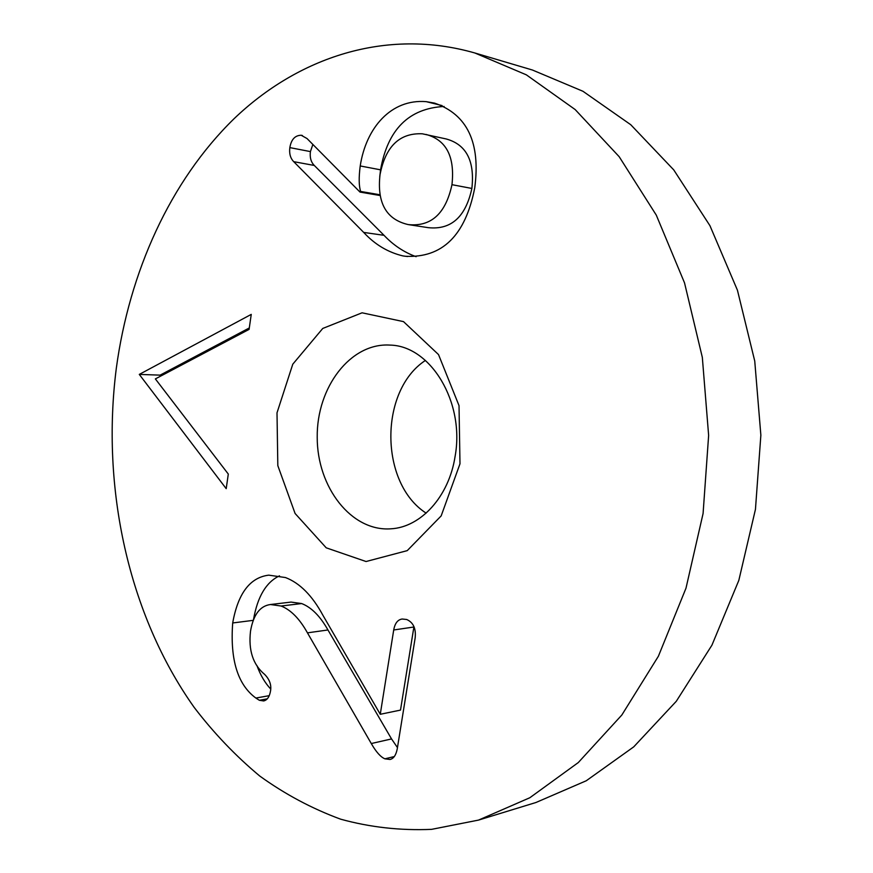 <?xml version="1.0" encoding="UTF-8"?>
<svg xmlns="http://www.w3.org/2000/svg" width="873" height="873" viewBox="0 0 873 873"><rect width="100%" height="100%" fill="white"/><g stroke="black" fill="none" stroke-linecap="round" stroke-linejoin="round"><path stroke-width="1.31" d="M249.089 329.394L155.361 378.904L228.3 474.061L226.205 488.662L139.287 374.408L251.249 314.389L249.089 329.394M139.287 374.408L160.108 375.139L249.296 327.953M160.796 376.034L160.108 375.139M408.237 224.59C431.153 226.915 445.721 213.612 451.963 184.683L471.867 188.448C474.901 160.927 466.302 144.416 446.07 138.927L422.336 133.798C399.594 132.772 385.484 146.424 380.017 174.753C376.885 202.951 386.292 219.559 408.237 224.59L428.37 227.678C451.177 230.003 465.669 216.93 471.867 188.448M451.963 184.683C455.008 156.714 446.365 139.975 426.024 134.442M426.199 101.65L434.536 103.112C467.284 114.396 480.696 142.637 474.748 187.826C465.484 235.404 442.338 258.222 405.301 256.269L402.999 255.931C387.983 252.352 374.877 244.516 363.692 232.414L293.721 161.669C290.382 158.242 289.094 153.561 289.836 147.613C291.233 139.494 295.009 135.37 301.185 135.25L307.023 138.545L360.003 192.082L360.636 191.449C358.868 185.938 358.727 177.437 360.222 165.957C366.06 127.731 391.126 98.736 426.199 101.65L442.098 105.589M379.733 176.881L380.563 169.831C387.71 129.433 408.891 108.317 444.106 106.473M360.636 191.449L379.941 194.766M360.003 192.082L380.071 195.519M301.185 135.25L302.374 135.49M363.692 232.414L384.022 235.317L314.291 165.455C310.963 162.083 309.675 157.456 310.417 151.596L312.861 144.449M416.126 256.695C404.057 252.308 393.352 245.182 384.022 235.317M402.999 255.931L407.571 256.52M255.876 698.051C237.718 684.759 229.992 659.726 232.698 622.962C237.98 593.4 250.005 577.457 268.764 575.154L285.493 577.555C299.777 583.011 312.25 595.582 322.901 615.258L380.268 714.289L393.712 629.979C394.912 623.278 397.75 619.623 402.191 619.022L406.687 619.492C413.355 622.449 416.17 628.625 415.144 638.01L397.226 749.023C395.982 755.178 393.592 758.659 390.045 759.466L384.906 758.823C380.672 757.077 376.121 751.98 371.276 743.534L307.449 632.849C299.625 618.782 290.829 609.834 281.073 606.015L301.654 603.559L291.069 602.086L270.455 604.52C260.001 605.917 253.356 614.778 250.529 631.103C248.292 650.265 253.006 664.713 264.683 674.447C269.484 679.336 271.47 684.705 270.608 690.543C269.615 696.643 267.302 700.113 263.657 700.943L259.336 700.277L255.876 698.051L269.255 695.661M380.268 714.289L400.5 710.098L413.955 626.607M253.519 619.557C257.513 596.663 266.178 582.095 279.502 575.842M232.698 622.962L253.214 620.354M270.761 689.07C265.032 683.013 260.405 675.135 256.88 665.444M281.073 606.015L270.455 604.52M371.276 743.534L391.541 738.929L327.953 629.968C320.151 616.12 311.388 607.313 301.654 603.559M397.455 747.594L391.541 738.929M116.338 368.079C101.017 487.549 128.167 614.276 194.144 707.348C213.787 733.069 235.655 755.963 259.75 776.032C285.002 794.234 311.967 808.616 340.634 819.18C370.097 827.298 400.423 830.692 431.611 829.35L478.524 820.096L529.813 797.747L578.286 762.566L621.849 714.998L658.395 656.234L685.992 588.184L703.081 513.52L708.636 435.42L702.329 357.384L684.53 282.885L656.278 215.107L619.175 156.693L575.154 109.551L526.343 74.838L474.847 52.98C386.008 27.554 297.955 57.432 233.909 118.87C170.028 181.246 129.4 272.081 116.338 368.079M459.984 463.792L459.023 405.639L438.519 354.58L403.512 321.624L362.077 312.807L322.759 328.444L292.771 364.205L277.003 412.831L277.821 465.625L295.096 513.488L326.218 547.818L366.049 561.525L407.233 550.634L441.171 515.899L459.984 463.792M455.084 456.459C448.951 496.672 420.819 527.27 390.929 528.809C351.35 531.766 317.095 487.232 317.215 437.297C316.615 387.372 350.444 342.511 390.045 345.097C430.596 345.773 465.036 402.267 455.084 456.459M425.424 360.429C379.002 390.733 379.439 483.282 426.155 513.138M478.524 820.096L535.946 802.505L586.274 780.757L633.733 746.862L676.302 701.27L711.942 645.158L738.831 580.359L755.451 509.363L760.863 435.18L754.741 361.04L737.434 290.207L709.935 225.671L673.749 169.897L630.753 124.719L582.968 91.283L532.432 70.026L474.847 52.98M360.222 165.957L380.563 169.831M289.836 147.613L310.417 151.596M293.721 161.669L314.291 165.455M393.712 629.979L413.889 627.01M259.336 700.277L267.258 698.837M307.449 632.849L327.953 629.968M384.906 758.823L394.29 756.564"/></g></svg>
